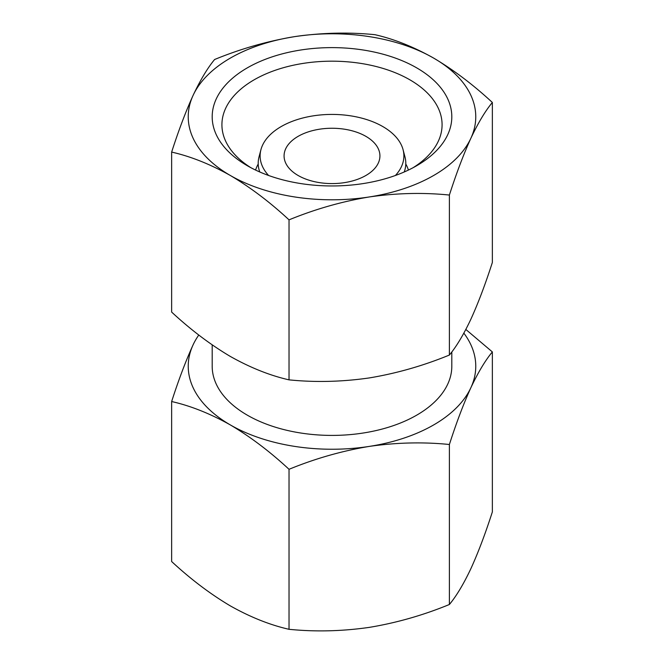<?xml version="1.0" encoding="UTF-8"?>
<svg xmlns="http://www.w3.org/2000/svg" width="664" height="664" viewBox="0 0 664 664"><rect width="100%" height="100%" fill="white"/><g stroke="black" fill="none" stroke-linecap="round" stroke-linejoin="round"><path stroke-width="1" d="M463.854 333.154A143.773 83 180 0 1 470.867 387.718A143.773 83 180 0 1 369.209 446.416C396.458 442.498 423.184 441.859 449.387 444.498C456.4 422.686 463.563 403.762 470.867 387.718C478.171 372.288 485.334 360.353 492.356 351.92L492.356 511.919C485.334 533.731 478.18 552.655 470.867 568.691C463.572 584.121 456.409 596.056 449.387 604.497C423.209 615.246 396.483 622.874 369.209 627.389C341.96 631.298 315.234 631.937 289.031 629.306C269.957 624.973 250.394 617.171 230.342 605.9C210.28 594.006 190.717 579.216 171.644 561.528L171.644 401.529C190.726 405.862 210.289 413.664 230.342 424.927C250.403 436.821 269.966 451.611 289.031 469.299C315.217 458.558 341.943 450.922 369.209 446.416A143.773 83 180 0 1 230.342 424.927A143.773 83 180 0 1 193.133 344.757C185.829 360.793 178.666 379.717 171.644 401.529M492.356 351.92L465.837 329.452M193.133 344.757A143.773 83 180 0 1 198.785 335.029M374.969 34.694C394.042 39.027 413.606 46.829 433.658 58.1C453.719 69.994 473.283 84.784 492.356 102.472C485.334 110.888 478.18 122.823 470.867 138.27C463.572 154.305 456.409 173.238 449.387 195.05C423.209 192.402 396.483 193.041 369.209 196.967C341.96 201.482 315.234 209.11 289.031 219.85C269.957 202.155 250.394 187.373 230.342 175.487C210.28 164.215 190.717 156.413 171.644 152.081C178.666 130.268 185.82 111.344 193.133 95.309C200.428 79.879 207.591 67.944 214.613 59.503C240.791 48.754 267.517 41.126 294.791 36.611C322.04 32.702 348.766 32.063 374.969 34.694M294.791 36.611A143.773 83 180 0 1 433.658 58.1A143.773 83 180 0 1 470.867 138.27A143.773 83 180 0 1 369.209 196.967A143.773 83 180 0 1 230.342 175.487A143.773 83 180 0 1 193.133 95.309A143.773 83 180 0 1 294.791 36.611M171.644 152.081L171.644 312.08C190.726 329.776 210.289 344.566 230.342 356.452C250.403 367.723 269.966 375.525 289.031 379.858C315.217 382.505 341.943 381.858 369.209 377.94C396.458 373.417 423.184 365.789 449.387 355.049C456.4 346.633 463.563 334.697 470.867 319.243C478.171 303.207 485.334 284.283 492.356 262.471L492.356 102.472M416.718 67.877A119.81 69.172 180 0 1 416.718 165.701A119.81 69.172 180 0 1 247.282 165.701A119.81 69.172 180 0 1 247.282 67.877A119.81 69.172 180 0 1 416.718 67.877M250.867 167.685A110.083 63.553 180 0 1 221.917 124.732A110.083 63.553 180 0 1 289.877 66.018A110.083 63.553 180 0 1 409.837 79.796A110.083 63.553 180 0 1 442.083 124.732A110.083 63.553 180 0 1 413.132 167.685M405.779 164.025A77.613 44.812 180 0 1 408.41 170.067M255.59 170.067A77.613 44.812 180 0 1 258.221 164.025M268.605 175.487A71.886 41.5 180 0 1 260.935 149.682A71.886 41.5 180 0 1 309.573 116.49A71.886 41.5 180 0 1 382.829 126.575A71.886 41.5 180 0 1 403.065 149.682L404.957 156.853A73.795 42.604 180 0 1 404.235 171.976M259.765 171.976A73.795 42.604 180 0 1 259.043 156.853L260.935 149.682M403.065 149.682A71.886 41.5 180 0 1 395.395 175.487M365.889 136.352A47.924 27.664 180 0 1 379.924 155.915A47.924 27.664 180 0 1 332 183.588A47.924 27.664 180 0 1 284.076 155.915A47.924 27.664 180 0 1 313.657 130.36A47.924 27.664 180 0 1 365.889 136.352M451.81 351.945L451.81 366.237A119.81 69.172 180 0 1 332 435.41A119.81 69.172 180 0 1 212.189 366.237L212.189 344.89M449.387 195.05L449.387 355.049M289.031 219.85L289.031 379.858M449.387 604.497L449.387 444.498M289.031 629.306L289.031 469.299"/></g></svg>

